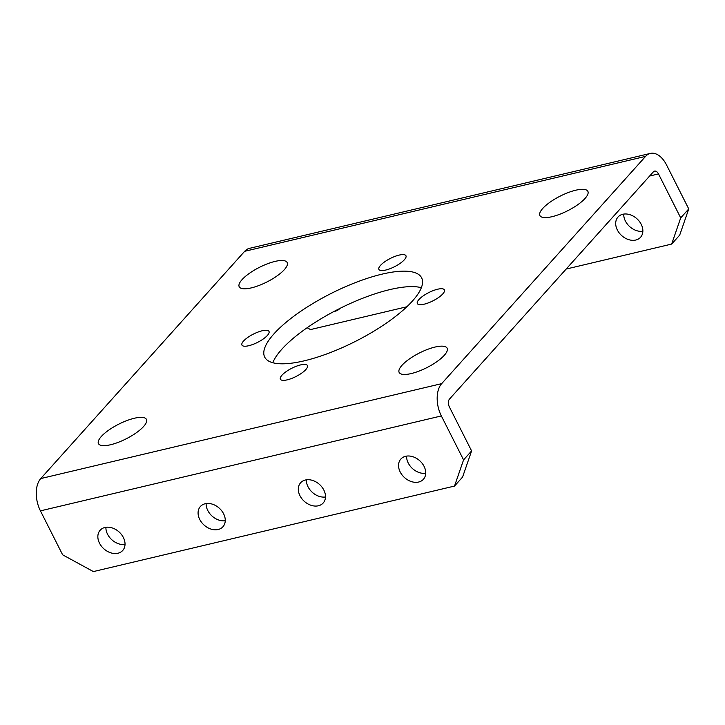 <?xml version="1.0" encoding="UTF-8"?>
<svg xmlns="http://www.w3.org/2000/svg" width="725" height="725" viewBox="0 0 725 725"><rect width="100%" height="100%" fill="white"/><g stroke="black" fill="none" stroke-linecap="round" stroke-linejoin="round"><path stroke-width="1.09" d="M441.67 383.643A24.043 14.128 76.7 0 0 441.353 415.933L463.565 459.895L471.603 450.932L462.559 477.104L454.512 486.067L93.371 571.581L62.64 554.824L40.437 510.862A24.043 14.128 -103.3 0 1 40.745 478.573L244.66 251.312A24.043 14.128 -103.3 0 1 249.445 248.349L650.37 153.419A24.043 14.128 76.7 0 0 645.585 156.382L441.67 383.643L40.745 478.573M566.171 269.048L671.658 244.071L679.706 235.099L688.75 208.927L680.702 217.89L658.499 173.927A5.863 3.444 76.7 0 0 654.557 171.118A5.863 3.444 76.7 0 0 653.388 171.843L449.473 399.103A5.863 3.444 76.7 0 0 449.4 406.97L471.603 450.932M463.565 459.895L454.512 486.067M307.137 327.736L310.517 329.576L406.843 306.766M671.658 244.071L680.702 217.89M688.75 208.927L666.547 164.965A24.043 14.128 76.7 0 0 650.37 153.419M444.307 355.295A26.87 8.22 153.2 0 1 418.814 371.191A26.87 8.22 153.2 0 1 399.149 372.423A26.87 8.22 153.2 0 1 419.44 352.975A26.87 8.22 153.2 0 1 447.126 348.19A26.87 8.22 153.2 0 1 444.307 355.295M143.613 426.49A26.87 8.22 153.2 0 1 118.121 442.386A26.87 8.22 153.2 0 1 98.464 443.618A26.87 8.22 153.2 0 1 118.746 424.17A26.87 8.22 153.2 0 1 146.441 419.385A26.87 8.22 153.2 0 1 143.613 426.49M284.354 269.637A26.87 8.22 153.2 0 1 258.861 285.532A26.87 8.22 153.2 0 1 239.205 286.765A26.87 8.22 153.2 0 1 259.487 267.317A26.87 8.22 153.2 0 1 287.182 262.532A26.87 8.22 153.2 0 1 284.354 269.637M585.048 198.442A26.87 8.22 153.2 0 1 559.555 214.337A26.87 8.22 153.2 0 1 539.898 215.57A26.87 8.22 153.2 0 1 560.18 196.122A26.87 8.22 153.2 0 1 587.866 191.337A26.87 8.22 153.2 0 1 585.048 198.442M206.127 503.558A15.152 11.355 -138.1 0 0 225.257 520.722M218.18 529.504A15.152 11.355 -138.1 0 0 222.956 526.74A15.152 11.355 -138.1 0 0 219.258 508.171A15.152 11.355 -138.1 0 0 200.39 506.503A15.152 11.355 -138.1 0 0 201.623 522.426A15.152 11.355 -138.1 0 0 218.18 529.504M105.904 527.293A15.152 11.355 -138.1 0 0 125.026 544.457M117.948 553.238A15.152 11.355 -138.1 0 0 122.724 550.474A15.152 11.355 -138.1 0 0 119.027 531.905A15.152 11.355 -138.1 0 0 100.159 530.238A15.152 11.355 -138.1 0 0 101.391 546.161A15.152 11.355 -138.1 0 0 117.948 553.238M406.589 456.097A15.152 11.355 -138.1 0 0 425.72 473.262M418.642 482.034A15.152 11.355 -138.1 0 0 423.409 479.279A15.152 11.355 -138.1 0 0 419.712 460.71A15.152 11.355 -138.1 0 0 400.853 459.043A15.152 11.355 -138.1 0 0 402.085 474.966A15.152 11.355 -138.1 0 0 418.642 482.034M306.358 479.832A15.152 11.355 -138.1 0 0 325.489 496.987M318.411 505.769A15.152 11.355 -138.1 0 0 323.178 503.014A15.152 11.355 -138.1 0 0 319.489 484.436A15.152 11.355 -138.1 0 0 300.621 482.768A15.152 11.355 -138.1 0 0 301.854 498.7A15.152 11.355 -138.1 0 0 318.411 505.769M339.916 308.415A15.152 11.355 41.9 0 1 339.862 308.469A15.152 11.355 41.9 0 1 334.071 311.424M622.775 214.274A15.152 11.355 41.9 0 1 639.323 221.352A15.152 11.355 41.9 0 1 640.556 237.274A15.152 11.355 41.9 0 1 621.697 235.607A15.152 11.355 41.9 0 1 617.999 217.038A15.152 11.355 41.9 0 1 622.775 214.274M642.857 231.257A15.152 11.355 41.9 0 1 623.736 214.093M272.79 362.727A87.906 26.87 153.2 0 1 281.753 349.323A87.906 26.87 153.2 0 1 352.187 302.642A87.906 26.87 153.2 0 1 421.352 287.689M418.932 299.543A15.152 4.631 -26.8 0 0 417.337 303.548A15.152 4.631 -26.8 0 0 432.961 300.848A15.152 4.631 -26.8 0 0 444.398 289.882A15.152 4.631 -26.8 0 0 433.305 290.571A15.152 4.631 -26.8 0 0 418.932 299.543M380.489 265.404A15.152 4.631 -26.8 0 0 378.903 269.41A15.152 4.631 -26.8 0 0 394.518 266.718A15.152 4.631 -26.8 0 0 405.955 255.744A15.152 4.631 -26.8 0 0 394.862 256.442A15.152 4.631 -26.8 0 0 380.489 265.404M243.528 341.067A15.152 4.631 -26.8 0 0 241.942 345.073A15.152 4.631 -26.8 0 0 257.556 342.381A15.152 4.631 -26.8 0 0 268.993 331.407A15.152 4.631 -26.8 0 0 257.91 332.104A15.152 4.631 -26.8 0 0 243.528 341.067M281.971 375.206A15.152 4.631 -26.8 0 0 280.376 379.211A15.152 4.631 -26.8 0 0 295.999 376.511A15.152 4.631 -26.8 0 0 307.436 365.545A15.152 4.631 -26.8 0 0 296.344 366.243A15.152 4.631 -26.8 0 0 281.971 375.206M273.941 333.872A87.906 26.87 -26.8 0 0 264.707 357.117A87.906 26.87 -26.8 0 0 355.286 341.466A87.906 26.87 -26.8 0 0 421.633 277.847A87.906 26.87 -26.8 0 0 357.325 281.871A87.906 26.87 -26.8 0 0 273.941 333.872M658.499 173.927L649.636 176.03M645.585 156.382L244.66 251.312M441.353 415.933L40.437 510.862"/></g></svg>
